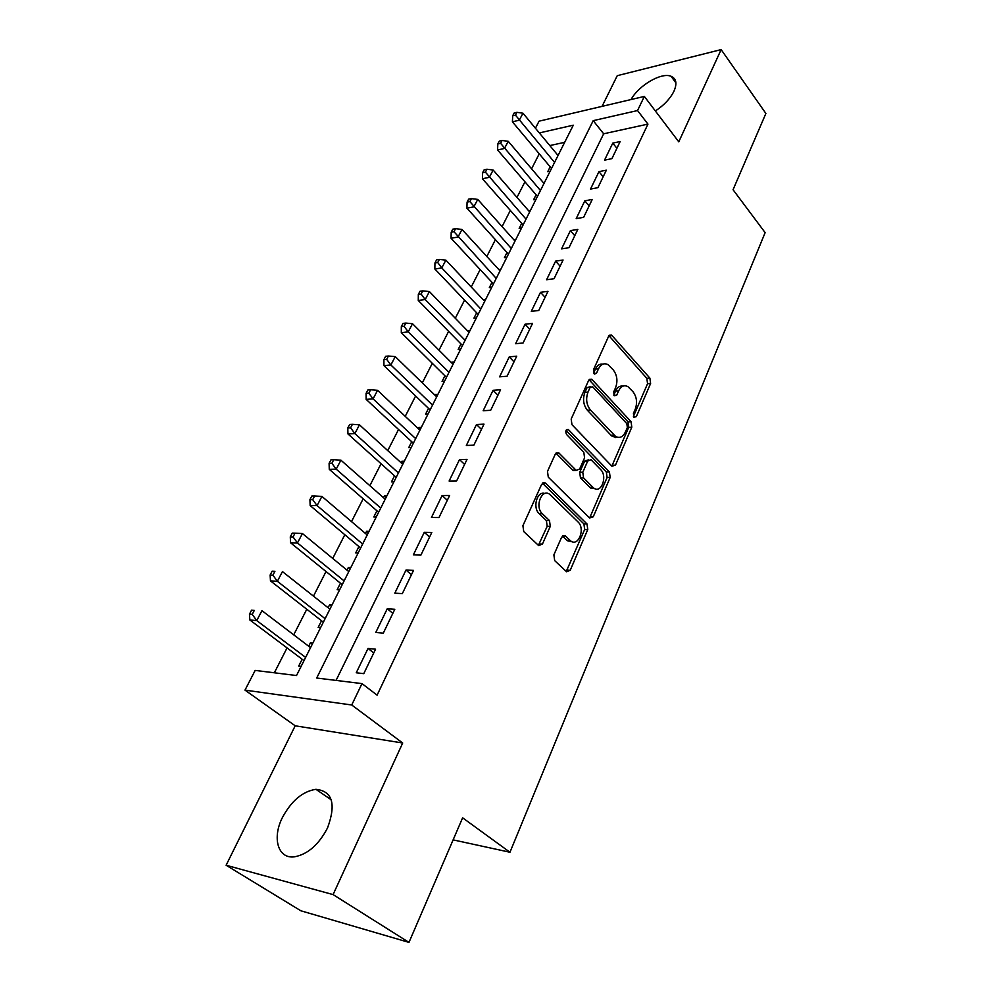 <?xml version="1.0" encoding="UTF-8"?>
<svg xmlns="http://www.w3.org/2000/svg" width="992" height="992" viewBox="0 0 992 992"><rect width="100%" height="100%" fill="white"/><g stroke="black" fill="none" stroke-linecap="round" stroke-linejoin="round"><path stroke-width="1.49" d="M633.925 417.26L636.343 416.64L650.603 383.482L649.884 378.113L611.494 335.011L608.617 336.276L593.439 369.83L594.382 374.108L596.527 373.203L598.498 368.813C600.941 364.101 604.128 362.725 608.034 364.672L613.242 369.904C617.136 375.1 617.929 380.99 615.623 387.574L613.701 391.939L614.222 395.796L616.702 395.213L618.624 390.848C621.017 386.124 624.129 384.735 627.961 386.657L632.958 391.704C636.74 396.775 637.521 402.578 635.289 409.113L633.417 413.441L633.925 417.26M327.534 827.923C336.325 803.954 332.456 791.083 315.915 789.322C302.597 791.368 291.412 800.792 282.373 817.619C272.006 837.942 277.872 858.985 294.326 856.84C307.669 854.41 318.73 844.762 327.534 827.923M655.365 110.968C664.02 105.264 670.22 98.667 673.965 91.202C677.288 83.514 676.308 78.529 671.038 76.26C661.329 72.118 638.712 85.424 631.048 99.547M553.883 554.888L554.689 560.616L566.568 571.764L570.226 570.288L587.772 529.53L586.991 523.925L545.575 483.191L541.644 484.319L522.908 525.71L523.739 531.563L538.631 545.538L542.426 544.1L550.287 526.355L549.481 520.602L542.326 513.72C534.378 506.738 541.905 487.791 549.89 494.487L578.001 521.904C585.615 528.686 578.336 547.435 570.561 540.826L565.229 535.767L561.621 537.218L553.883 554.888M408.977 942.4L300.849 910.78L226.114 865.247L333.076 894.598L408.977 942.4L462.619 817.817L509.962 852.252L765.142 232.636L733.051 189.732L765.886 113.46L721.147 49.6L678.776 141.844L644.341 96.422L637.546 110.546L647.95 124.112L377.109 695.144L361.993 683.612L351.726 704.99L244.987 690.122L255.167 670.418L296.521 675.527L573.289 125.19L539.326 132.928M333.076 894.598L402.69 743.008L351.726 704.99M611.89 466.203L615.462 465.174L631.805 427.168L631.073 421.724L591.703 379.204L588.603 380.506L571.181 419.021L571.962 424.7L611.89 466.203M610.167 477.462L593.241 516.807L589.558 517.985L548.291 477.164L547.485 471.398L555.272 454.187L558.744 452.823L576.24 470.406L579.626 469.03L584.573 457.845L583.804 452.228L566.544 434.471C565.167 431.148 565.762 429.499 568.342 429.536L609.423 471.932L610.167 477.462L607.092 477.512L590.153 516.782L593.241 516.807M721.147 49.6L617.26 75.677L602.07 106.355M308.698 646.226L310.446 642.766L312.294 644.18M302.151 659.234L298.704 666.066L301.134 666.351M328.092 607.724L329.629 604.686L331.427 606.112M321.532 620.756L318.172 627.415L320.614 627.638M347.014 570.152L348.341 567.523L350.114 568.974M340.442 583.209L337.168 589.707L339.611 589.856M365.478 533.498L366.618 531.253L368.342 532.729M358.906 546.567L355.706 552.916L358.149 552.99M383.507 497.711L384.45 495.839L386.136 497.327M376.923 510.781L373.798 516.981L376.241 517.006M401.103 462.768L401.872 461.255L403.521 462.756M394.518 475.85L391.468 481.901L393.911 481.864M418.302 428.643L418.897 427.465L420.509 428.978M411.705 441.725L408.729 447.64L411.172 447.541M435.091 395.3L435.525 394.444L437.112 395.982M428.507 408.382L425.593 414.16L428.036 414.011M451.509 362.725L451.782 362.167L453.332 363.717M444.924 375.794L442.072 381.436L444.515 381.25M467.542 330.869L469.191 332.171M460.97 343.939L458.18 349.457L460.623 349.209M476.656 312.778L473.94 318.184L476.371 317.899M492.007 282.311L489.341 287.593L491.784 287.258M507.024 252.501L504.42 257.672L506.85 257.3M521.718 223.336L519.163 228.396L521.594 227.986M536.102 194.792L533.597 199.739L536.027 199.28M611.903 158.658L620.149 141.546L612.783 143.108L604.525 160.146L611.903 158.658M597.916 187.674L606.348 170.19L598.957 171.641L590.525 189.063L597.916 187.674M583.631 217.347L592.236 199.466L584.834 200.806L576.203 218.612L583.631 217.347M569.011 247.69L577.815 229.4L570.4 230.628L561.571 248.831L569.011 247.69M554.057 278.715L563.072 260.016L555.632 261.119L546.604 279.744L554.057 278.715M538.755 310.471L547.981 291.338L540.516 292.305L531.29 311.364L538.755 310.471M523.106 342.972L532.543 323.38L525.066 324.21L515.617 343.716L523.106 342.972M507.073 376.228L516.733 356.178L509.256 356.872L499.584 376.836L507.073 376.228M490.668 410.291L500.563 389.757L493.061 390.302L483.166 410.738L490.668 410.291M473.854 445.185L483.997 424.142L476.482 424.526L466.339 445.458L473.854 445.185M456.642 480.922L467.021 459.37L459.507 459.594L449.116 481.033L456.642 480.922M438.985 517.551L449.636 495.467L442.11 495.504L431.458 517.489L438.985 517.551M420.893 555.111L431.805 532.456L424.278 532.32L413.366 554.85L420.893 555.111M402.343 593.613L413.528 570.388L406.001 570.065L394.816 593.166L402.343 593.613M383.309 633.119L394.791 609.299L387.252 608.766L375.782 632.462L383.309 633.119M647.95 124.112L603.657 133.796L336.065 680.413M368.032 648.458L356.252 672.774L363.779 673.655L375.559 649.202L368.032 648.458L373.748 652.959M539.239 153.797L531.588 168.801M524.942 181.809L516.993 197.396M510.334 210.428L502.076 226.622M495.417 239.667L486.824 256.494M480.153 269.564L471.237 287.023M464.566 300.117L455.303 318.258M448.62 331.365L438.997 350.201M432.301 363.32L422.307 382.9M415.611 396.019L405.232 416.355M398.536 429.474L387.748 450.604M381.052 463.735L369.855 485.683M363.159 498.802L351.515 521.606M344.819 534.725L332.729 558.422M326.033 571.528L313.472 596.155M306.788 609.237L293.719 634.83M287.048 647.912L274.35 672.787M564.671 142.327L549.816 145.576M550.176 166.842L547.733 171.69L550.151 171.194M557.492 154.839L558.484 154.628M543.306 182.602L544.534 182.354M528.81 210.961L530.286 210.688M513.968 239.928L515.728 239.63M498.79 269.514L500.861 269.204M483.253 299.745L485.658 299.435M467.678 330.609L470.121 330.336M451.782 362.167L454.224 361.944M435.525 394.444L437.968 394.27M418.897 427.465L421.34 427.329M401.872 461.255L404.314 461.181M384.45 495.839L386.892 495.826M366.618 531.253L369.061 531.303M348.341 567.523L350.784 567.635M329.629 604.686L332.06 604.86M310.446 642.766L312.877 643.002M453.121 839.877L509.962 852.252M402.69 743.008L295.194 725.797L226.114 865.247M295.194 725.797L244.987 690.122M535.432 128.228L539.065 121.173L644.341 96.422M637.546 110.546L593.204 120.652L316.708 678.02L361.993 683.612M603.657 133.796L593.204 120.652M612.783 143.108L616.9 148.292M598.957 171.641L603.161 176.799M584.834 200.806L589.124 205.939M570.4 230.628L574.765 235.724M555.632 261.119L560.096 266.191M540.516 292.305L545.079 297.34M525.066 324.21L529.728 329.208M615.338 437.546L614.122 436.455M509.256 356.872L514.017 361.832M493.061 390.302L497.934 395.213M476.482 424.526L481.467 429.4M459.507 459.594L464.591 464.405M442.11 495.504L447.318 500.278M424.278 532.32L429.61 537.032M406.001 570.065L411.457 574.703M387.252 608.766L392.844 613.329M623.05 386.111C619.901 385.578 617.396 387.215 615.548 391.059L618.624 390.848M613.763 395.114L615.548 391.059M602.95 364.126C599.776 363.655 597.271 365.292 595.423 369.061L598.498 368.813M593.563 373.178L595.423 369.061M633.429 416.442L647.553 383.693L646.834 378.324L608.939 335.705M611.841 466.141L628.742 427.304L628.01 421.873L589.05 379.762M627.353 427.49L626.832 423.671L592.683 386.818L590.116 387.401L588.008 392.088C585.602 398.846 586.421 404.835 590.463 410.068L615.561 436.406C619.591 438.551 622.852 437.125 625.357 432.128L627.353 427.49M590.699 386.595L587.041 387.612L590.116 387.401M617.495 437.274L612.498 436.53L610.998 435.252L587.388 410.242C583.346 405.021 582.527 399.044 584.933 392.299L587.041 387.612M589.459 517.886L590.153 516.782M575.893 470.109L573.153 470.468L555.954 453.158M566.023 430.416L606.335 471.994L609.423 471.932M592.881 487.295L593.799 488.089C601.326 494.028 607.786 476.222 600.606 469.526L590.984 459.693L587.71 461.069L582.788 472.242L583.556 477.871L592.881 487.295L589.794 487.332L595.324 488.882M588.678 459.755L584.623 461.144L587.71 461.069M589.794 487.332L580.469 477.921L579.7 472.291L584.623 461.144M607.092 477.512L606.335 471.994M572.248 541.756L567.474 540.752L562.439 535.99M544.868 493.508C537.106 490.569 532.27 507.706 539.226 513.707L542.326 513.72M538.408 545.34L547.187 526.318L546.381 520.577L539.226 513.707M566.246 571.479L584.672 529.492L583.904 523.888L542.413 483.178M558.05 155.496L522.97 113.212L519.312 120.181L512.418 121.83L551.527 168.454M515.456 115.122L516.919 112.332L514.166 113.001L512.69 115.779L515.456 115.122L554.565 162.428M516.919 112.332L522.97 113.212M512.418 121.83L512.69 115.779M544 183.421L508.226 141.31L504.494 148.44L497.587 149.978L537.478 196.391M500.588 143.307L502.088 140.467L499.323 141.1L497.823 143.939L500.588 143.307L540.442 190.489M502.088 140.467L508.226 141.31M497.587 149.978L497.823 143.939M529.666 211.941L493.148 170.041L489.329 177.32L482.422 178.758L523.119 224.936M485.386 172.137L486.923 169.223L484.158 169.806L482.62 172.72L485.386 172.137L526.033 219.17M486.923 169.223L493.148 170.041M482.422 178.758L482.62 172.72M515.009 241.081L477.747 199.404L473.841 206.857L466.91 208.171L508.462 254.101M469.861 201.599L471.423 198.623L468.658 199.156L467.083 202.132L469.861 201.599L511.289 248.471M471.423 198.623L477.747 199.404M466.91 208.171L467.083 202.132M500.03 270.866L461.987 229.437L457.994 237.051L451.062 238.241L493.47 283.898M453.964 231.719L455.576 228.681L452.798 229.177L451.199 232.215L453.964 231.719L496.236 278.405M455.576 228.681L461.987 229.437M451.062 238.241L451.199 232.215M484.716 301.308L445.879 260.14L441.787 267.927L434.856 269.006L478.156 314.352M437.72 262.545L439.369 259.42L436.592 259.867L434.942 262.979L437.72 262.545L441.787 267.927L480.835 309.02M439.369 259.42L445.879 260.14M434.856 269.006L434.942 262.979M469.067 332.432L429.387 291.561L425.208 299.534L418.264 300.464L462.495 345.489M421.104 294.066L422.778 290.879L420 291.276L418.326 294.45L421.104 294.066L425.208 299.534L465.099 340.33M422.778 290.879L429.387 291.561M418.264 300.464L418.326 294.45M453.059 364.275L412.523 323.714L408.233 331.874L401.301 332.667L446.487 377.332M404.091 326.331L405.802 323.07L403.025 323.404L401.314 326.666L404.091 326.331L408.233 331.874L448.992 372.347M405.802 323.07L412.523 323.714M401.301 332.667L401.314 326.666M436.678 396.837L395.25 356.624L390.873 364.969L383.929 365.626L430.106 409.907M544.596 482.943L543.914 482.484M386.669 359.364L388.43 356.016L385.652 356.302L383.904 359.637L386.669 359.364L390.873 364.969L432.524 405.096M388.43 356.016L395.25 356.624M383.929 365.626L383.904 359.637M419.914 430.168L377.568 390.315L373.079 398.871L366.147 399.367L413.342 443.238M368.838 393.179L370.648 389.757L367.871 389.98L366.073 393.39L368.838 393.179L373.079 398.871L415.66 438.625M370.648 389.757L377.568 390.315M366.147 399.367L366.073 393.39M402.764 464.281L359.464 424.824L354.863 433.578L347.932 433.913L396.192 477.35M350.585 427.812L352.433 424.316L349.655 424.464L347.808 427.961L350.585 427.812L354.863 433.578L398.412 472.936M352.433 424.316L359.464 424.824M347.932 433.913L347.808 427.961M385.194 499.199L340.913 460.176L336.201 469.142L329.27 469.315L378.622 512.269M331.874 463.301L333.758 459.718L330.993 459.792L329.096 463.376L331.874 463.301L336.201 469.142L380.742 508.065M333.758 459.718L340.913 460.176M329.27 469.315L329.096 463.376M367.214 534.973L321.904 496.397L317.08 505.598L310.161 505.585L360.642 548.03M312.703 499.67L314.638 495.988L311.872 496L309.926 499.67L312.703 499.67L317.08 505.598L362.65 544.05M314.638 495.988L321.904 496.397M310.161 505.585L309.926 499.67M348.787 571.615L302.424 533.535L297.476 542.959L290.557 542.773L342.228 584.648M293.037 536.945L295.033 533.175L292.268 533.113L290.284 536.883L293.037 536.945L297.476 542.959L344.112 580.915M295.033 533.175L302.424 533.535M290.557 542.773L290.284 536.883M329.902 609.15L282.447 571.603L277.363 581.275L270.469 580.89L323.355 622.182M272.887 575.174L274.92 571.305L272.168 571.169L270.134 575.025L272.887 575.174L277.363 581.275L325.116 618.686M272.168 571.169L274.92 571.305M270.469 580.89L270.134 575.025M310.546 647.64L261.95 610.663L256.742 620.583L249.86 619.988L304.011 660.635M252.216 614.383L254.299 610.427L251.546 610.204L249.463 614.16L252.216 614.383L256.742 620.583L305.635 657.411M251.546 610.204L254.299 610.427M249.86 619.988L249.463 614.16M633.578 416.776L636.343 416.64M593.712 373.414L596.527 373.203M613.912 395.386L616.702 395.213M609.125 335.879L612.188 335.581M646.834 378.324L649.884 378.113M647.553 383.693L650.603 383.482M589.211 379.911L592.286 379.688M628.01 421.873L631.073 421.724M628.742 427.304L631.805 427.168M612.386 465.248L615.462 465.174M584.933 392.299L588.008 392.088M587.388 410.242L590.463 410.068M610.998 435.252L614.06 435.128M556.041 453.245L559.128 453.146M572.793 470.158L575.881 470.096M566.345 429.908L568.652 429.809M579.7 472.291L582.788 472.242M580.469 477.921L583.556 477.871M562.538 535.903L565.452 535.965M566.903 540.256L569.991 540.33M546.381 520.577L549.481 520.602M547.187 526.318L550.287 526.355M539.326 544.025L542.426 544.1M542.475 483.228L545.575 483.191M583.904 523.888L586.991 523.925M584.672 529.492L587.772 529.53M567.126 570.164L570.226 570.288M315.915 789.322L331.229 799.775M671.038 76.26L675.899 82.869M609.373 335.222L611.494 335.011M589.422 379.366L591.703 379.204M612.498 436.53L615.561 436.406M556.227 452.898L558.744 452.823M573.153 470.468L576.24 470.406M566.63 429.623L568.342 429.536M590.724 488.114L593.799 488.089M562.762 535.73L565.229 535.767M567.474 540.752L570.561 540.826M542.649 482.968L545.265 482.93"/></g></svg>
